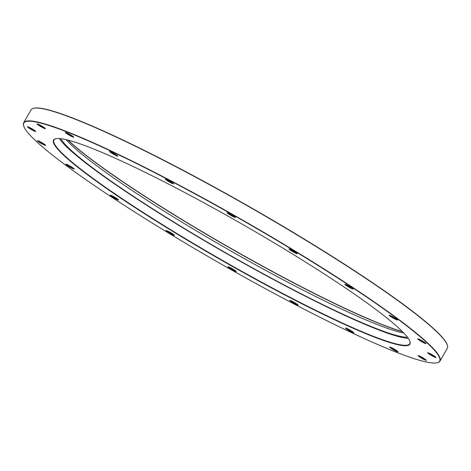 <?xml version="1.0" encoding="UTF-8"?>
<svg xmlns="http://www.w3.org/2000/svg" width="471" height="471" viewBox="0 0 471 471"><rect width="100%" height="100%" fill="white"/><g stroke="black" fill="none" stroke-linecap="round" stroke-linejoin="round"><path stroke-width="0.71" d="M336.918 320.881A205.315 20.783 29.8 0 1 138.415 209.807A205.315 20.783 29.8 0 1 55.519 138.786A205.315 20.783 29.8 0 1 126.493 163.372A205.315 20.783 29.8 0 1 309.029 264.26A205.315 20.783 29.8 0 1 409.994 341.793A205.315 20.783 29.8 0 1 336.918 320.881M55.737 138.733A204.991 20.753 -150.2 0 0 53.977 139.975A204.991 20.753 -150.2 0 0 146.575 214.635A204.991 20.753 -150.2 0 0 336.912 320.48A204.991 20.753 -150.2 0 0 409.746 343.724A204.991 20.753 -150.2 0 0 409.929 341.575M408.257 338.378A204.991 20.753 29.8 0 1 340.863 313.58A204.991 20.753 29.8 0 1 59.346 138.556M68.183 140.17A208.382 21.095 -150.2 0 0 346.079 308.805A208.382 21.095 -150.2 0 0 402.393 331.572M402.587 331.767A208.188 21.077 29.8 0 1 345.885 308.899A208.188 21.077 29.8 0 1 67.918 140.099M33.341 108.371L33.688 108.277A239.598 24.257 29.8 0 1 116.514 136.973A239.598 24.257 29.8 0 1 329.529 254.699A239.598 24.257 29.8 0 1 447.356 345.184L447.45 345.531A239.851 24.28 -150.2 0 0 329.5 254.952A239.851 24.28 -150.2 0 0 116.255 137.09A239.851 24.28 -150.2 0 0 33.341 108.371A239.851 24.28 -150.2 0 0 31.033 109.896L23.697 122.707A239.851 24.28 29.8 0 1 108.919 149.902A239.851 24.28 29.8 0 1 331.619 273.751A239.851 24.28 29.8 0 1 439.967 361.104A239.851 24.28 29.8 0 1 437.659 362.629L437.312 362.723A239.598 24.257 -150.2 0 0 340.574 279.839A239.598 24.257 -150.2 0 0 108.925 150.22A239.598 24.257 -150.2 0 0 23.644 125.816A239.598 24.257 -150.2 0 0 141.471 216.301A239.598 24.257 -150.2 0 0 354.486 334.027A239.598 24.257 -150.2 0 0 437.312 362.723M439.967 361.104L447.303 348.293A239.851 24.28 -150.2 0 0 447.45 345.531M296.43 304.631A4.798 0.483 29.8 0 1 291.79 302.035A4.798 0.483 29.8 0 1 289.853 300.374A4.798 0.483 29.8 0 1 291.514 300.951A4.798 0.483 29.8 0 1 295.776 303.306A4.798 0.483 29.8 0 1 298.137 305.12A4.798 0.483 29.8 0 1 296.43 304.631M290.307 300.451A4.474 0.453 -150.2 0 0 296.424 304.231A4.474 0.453 -150.2 0 0 297.837 304.766M234.599 271.031A4.798 0.483 29.8 0 1 229.966 268.435A4.798 0.483 29.8 0 1 228.029 266.774A4.798 0.483 29.8 0 1 229.683 267.351A4.798 0.483 29.8 0 1 233.952 269.706A4.798 0.483 29.8 0 1 236.307 271.52A4.798 0.483 29.8 0 1 234.599 271.031M228.482 266.857A4.474 0.453 -150.2 0 0 234.593 270.631A4.474 0.453 -150.2 0 0 236.012 271.166M172.733 234.782A4.798 0.483 29.8 0 1 168.094 232.191A4.798 0.483 29.8 0 1 166.157 230.531A4.798 0.483 29.8 0 1 167.817 231.102A4.798 0.483 29.8 0 1 172.08 233.463A4.798 0.483 29.8 0 1 174.441 235.27A4.798 0.483 29.8 0 1 172.733 234.782M166.61 230.607A4.474 0.453 -150.2 0 0 172.727 234.387A4.474 0.453 -150.2 0 0 174.14 234.923M116.879 199.439A4.798 0.483 29.8 0 1 112.239 196.843A4.798 0.483 29.8 0 1 110.302 195.182A4.798 0.483 29.8 0 1 111.957 195.759A4.798 0.483 29.8 0 1 116.225 198.114A4.798 0.483 29.8 0 1 118.586 199.928A4.798 0.483 29.8 0 1 116.879 199.439M110.756 195.259A4.474 0.453 -150.2 0 0 116.873 199.039A4.474 0.453 -150.2 0 0 118.286 199.574M72.499 168.447A4.798 0.483 29.8 0 1 67.865 165.851A4.798 0.483 29.8 0 1 65.928 164.191A4.798 0.483 29.8 0 1 67.583 164.768A4.798 0.483 29.8 0 1 71.851 167.123A4.798 0.483 29.8 0 1 74.206 168.936A4.798 0.483 29.8 0 1 72.499 168.447M66.382 164.273A4.474 0.453 -150.2 0 0 72.493 168.047A4.474 0.453 -150.2 0 0 73.912 168.583M43.95 144.85A4.798 0.483 29.8 0 1 39.311 142.254A4.798 0.483 29.8 0 1 37.374 140.594A4.798 0.483 29.8 0 1 39.034 141.17A4.798 0.483 29.8 0 1 43.297 143.525A4.798 0.483 29.8 0 1 45.658 145.339A4.798 0.483 29.8 0 1 43.95 144.85M37.827 140.676A4.474 0.453 -150.2 0 0 43.944 144.45A4.474 0.453 -150.2 0 0 45.363 144.986M34.018 130.956A4.798 0.483 29.8 0 1 29.385 128.359A4.798 0.483 29.8 0 1 27.448 126.699A4.798 0.483 29.8 0 1 29.102 127.276A4.798 0.483 29.8 0 1 33.37 129.631A4.798 0.483 29.8 0 1 35.725 131.444A4.798 0.483 29.8 0 1 34.018 130.956M27.901 126.781A4.474 0.453 -150.2 0 0 34.012 130.555A4.474 0.453 -150.2 0 0 35.431 131.091M43.679 128.124A4.798 0.483 29.8 0 1 39.04 125.527A4.798 0.483 29.8 0 1 37.103 123.867A4.798 0.483 29.8 0 1 38.763 124.444A4.798 0.483 29.8 0 1 43.026 126.799A4.798 0.483 29.8 0 1 45.387 128.612A4.798 0.483 29.8 0 1 43.679 128.124M37.556 123.95A4.474 0.453 -150.2 0 0 43.673 127.723A4.474 0.453 -150.2 0 0 45.092 128.259M71.986 136.631A4.798 0.483 29.8 0 1 67.347 134.035A4.798 0.483 29.8 0 1 65.41 132.375A4.798 0.483 29.8 0 1 67.07 132.952A4.798 0.483 29.8 0 1 71.333 135.307A4.798 0.483 29.8 0 1 73.694 137.12A4.798 0.483 29.8 0 1 71.986 136.631M65.863 132.457A4.474 0.453 -150.2 0 0 71.981 136.231A4.474 0.453 -150.2 0 0 73.399 136.767M116.166 155.642A4.798 0.483 29.8 0 1 111.533 153.051A4.798 0.483 29.8 0 1 109.596 151.391A4.798 0.483 29.8 0 1 111.25 151.962A4.798 0.483 29.8 0 1 115.519 154.323A4.798 0.483 29.8 0 1 117.874 156.131A4.798 0.483 29.8 0 1 116.166 155.642M110.049 151.468A4.474 0.453 -150.2 0 0 116.16 155.247A4.474 0.453 -150.2 0 0 117.579 155.783M171.897 183.301A4.798 0.483 29.8 0 1 167.264 180.711A4.798 0.483 29.8 0 1 165.327 179.051A4.798 0.483 29.8 0 1 166.981 179.622A4.798 0.483 29.8 0 1 171.25 181.983A4.798 0.483 29.8 0 1 173.605 183.79A4.798 0.483 29.8 0 1 171.897 183.301M165.78 179.127A4.474 0.453 -150.2 0 0 171.891 182.907A4.474 0.453 -150.2 0 0 173.31 183.443M233.728 216.901A4.798 0.483 29.8 0 1 229.089 214.305A4.798 0.483 29.8 0 1 227.152 212.645A4.798 0.483 29.8 0 1 228.812 213.222A4.798 0.483 29.8 0 1 233.074 215.577A4.798 0.483 29.8 0 1 235.435 217.39A4.798 0.483 29.8 0 1 233.728 216.901M227.605 212.727A4.474 0.453 -150.2 0 0 233.722 216.501A4.474 0.453 -150.2 0 0 235.135 217.037M295.594 253.145A4.798 0.483 29.8 0 1 290.96 250.554A4.798 0.483 29.8 0 1 289.023 248.894A4.798 0.483 29.8 0 1 290.678 249.465A4.798 0.483 29.8 0 1 294.946 251.826A4.798 0.483 29.8 0 1 297.301 253.633A4.798 0.483 29.8 0 1 295.594 253.145M289.471 248.971A4.474 0.453 -150.2 0 0 295.588 252.75A4.474 0.453 -150.2 0 0 297.007 253.286M351.448 288.493A4.798 0.483 29.8 0 1 346.815 285.903A4.798 0.483 29.8 0 1 344.878 284.243A4.798 0.483 29.8 0 1 346.532 284.814A4.798 0.483 29.8 0 1 350.801 287.175A4.798 0.483 29.8 0 1 353.156 288.982A4.798 0.483 29.8 0 1 351.448 288.493M345.331 284.319A4.474 0.453 -150.2 0 0 351.443 288.099A4.474 0.453 -150.2 0 0 352.861 288.635M395.828 319.485A4.798 0.483 29.8 0 1 391.189 316.889A4.798 0.483 29.8 0 1 389.252 315.229A4.798 0.483 29.8 0 1 390.912 315.805A4.798 0.483 29.8 0 1 395.175 318.16A4.798 0.483 29.8 0 1 397.536 319.974A4.798 0.483 29.8 0 1 395.828 319.485M389.705 315.311A4.474 0.453 -150.2 0 0 395.823 319.085A4.474 0.453 -150.2 0 0 397.236 319.621M424.377 343.082A4.798 0.483 29.8 0 1 419.738 340.486A4.798 0.483 29.8 0 1 417.801 338.826A4.798 0.483 29.8 0 1 419.461 339.403A4.798 0.483 29.8 0 1 423.723 341.758A4.798 0.483 29.8 0 1 426.084 343.571A4.798 0.483 29.8 0 1 424.377 343.082M418.254 338.902A4.474 0.453 -150.2 0 0 424.371 342.682A4.474 0.453 -150.2 0 0 425.79 343.218M434.309 356.977A4.798 0.483 29.8 0 1 429.67 354.38A4.798 0.483 29.8 0 1 427.733 352.72A4.798 0.483 29.8 0 1 429.393 353.297A4.798 0.483 29.8 0 1 433.656 355.652A4.798 0.483 29.8 0 1 436.016 357.465A4.798 0.483 29.8 0 1 434.309 356.977M428.186 352.797A4.474 0.453 -150.2 0 0 434.303 356.576A4.474 0.453 -150.2 0 0 435.716 357.112M424.648 359.809A4.798 0.483 29.8 0 1 420.008 357.212A4.798 0.483 29.8 0 1 418.071 355.552A4.798 0.483 29.8 0 1 419.732 356.129A4.798 0.483 29.8 0 1 423.994 358.484A4.798 0.483 29.8 0 1 426.355 360.297A4.798 0.483 29.8 0 1 424.648 359.809M418.525 355.634A4.474 0.453 -150.2 0 0 424.642 359.408A4.474 0.453 -150.2 0 0 426.055 359.944M396.341 351.301A4.798 0.483 29.8 0 1 391.701 348.705A4.798 0.483 29.8 0 1 389.764 347.045A4.798 0.483 29.8 0 1 391.425 347.622A4.798 0.483 29.8 0 1 395.687 349.977A4.798 0.483 29.8 0 1 398.048 351.79A4.798 0.483 29.8 0 1 396.341 351.301M390.218 347.127A4.474 0.453 -150.2 0 0 396.335 350.901A4.474 0.453 -150.2 0 0 397.754 351.437M352.161 332.291A4.798 0.483 29.8 0 1 347.521 329.694A4.798 0.483 29.8 0 1 345.584 328.034A4.798 0.483 29.8 0 1 347.245 328.605A4.798 0.483 29.8 0 1 351.507 330.966A4.798 0.483 29.8 0 1 353.868 332.779A4.798 0.483 29.8 0 1 352.161 332.291M346.038 328.11A4.474 0.453 -150.2 0 0 352.155 331.89A4.474 0.453 -150.2 0 0 353.568 332.426M403.841 333.062A202.754 20.524 29.8 0 1 341.775 309.129A202.754 20.524 29.8 0 1 66.164 139.669M60.7 138.68A202.754 20.524 -150.2 0 0 339.721 312.72A202.754 20.524 -150.2 0 0 407.462 337.271M23.644 125.816L23.55 125.469A239.851 24.28 29.8 0 1 23.697 122.707"/></g></svg>
